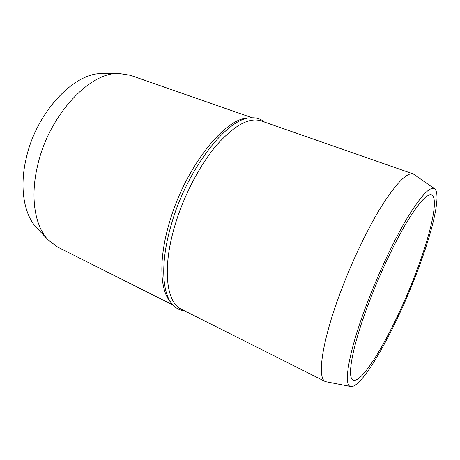 <?xml version="1.0" encoding="UTF-8"?>
<svg xmlns="http://www.w3.org/2000/svg" width="460" height="460" viewBox="0 0 460 460"><rect width="100%" height="100%" fill="white"/><g stroke="black" fill="none" stroke-linecap="round" stroke-linejoin="round"><path stroke-width="0.69" d="M264.529 122.078C260.786 118.847 256.197 117.444 250.746 117.869L247.739 118.139C224.543 118.042 184.483 168.555 169.142 223.531C158.631 259.262 159.971 289.691 170.073 301.536L171.977 303.887C175.461 308.096 179.664 310.419 184.586 310.856M252.218 117.789L130.387 75.308L118.893 73.468C89.993 71.869 48.996 115.052 37.743 165.013C29.837 197.265 34.954 226.527 48.329 240.097L57.649 247.077L172.943 305.003M250.746 117.869C227.435 117.725 186.846 169.056 171.218 224.888C160.511 261.171 161.811 291.979 171.977 303.887M118.893 73.468L102.367 73.617C74.635 72.226 36.455 111.912 26.289 157.993C19.119 187.766 24.133 215.107 36.938 228.131L48.329 240.097M434.608 188.847L413.373 173.983L261.154 120.905C249.406 117.07 234.617 125.085 216.786 144.946C199.835 164.858 183.557 195.994 174.748 226.027C161.96 268.979 166.503 302.743 181.395 309.252L325.444 381.633L350.894 386.532C362.727 388.274 396.043 327.761 416.668 273.194C432.337 232.524 441.64 193.988 434.608 188.847C430.048 185.915 420.762 195.908 406.749 218.828C393.168 241.718 376.941 276.523 365.171 308.401C347.944 354.792 343.309 386.239 350.894 386.532M413.373 173.983C407.111 172.023 396.388 182.959 381.196 206.781C366.522 230.546 349.796 266.058 338.071 298.764C321.166 345.638 317.348 378.712 325.444 381.633M367.287 306.952C351.791 348.628 346.949 378.016 353.13 380.058C363.256 384.663 395.6 326.617 415.426 274.045C430.6 234.657 439.202 197.788 431.509 194.959C426.788 193.551 417.985 203.596 405.087 225.095C392.616 246.468 377.999 278.001 367.287 306.952"/></g></svg>
